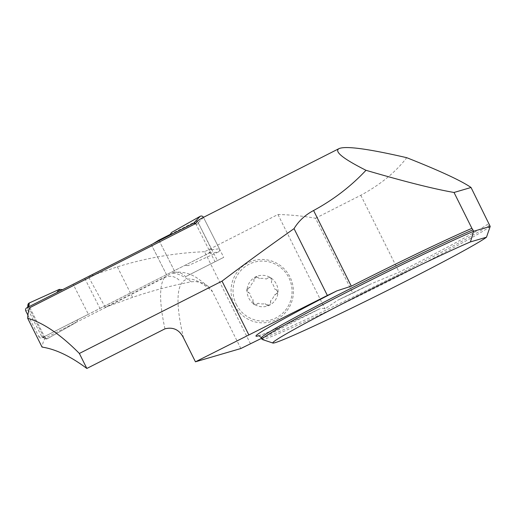 <?xml version="1.0" encoding="UTF-8"?>
<svg xmlns="http://www.w3.org/2000/svg" width="516" height="516" viewBox="0 0 516 516"><rect width="100%" height="100%" fill="white"/><g stroke="black" fill="none" stroke-linecap="round" stroke-linejoin="round"><path stroke-width="0.39" stroke-dasharray="2.58 1.94" d="M250.537 343.92L204.568 251.718L277.956 214.501C290.708 214.798 303.221 216.049 315.502 218.255L352.834 293.133L371.301 283.768L399.145 272.177A128.542 4.489 153.5 0 0 488.916 223.357M315.502 218.255L360.807 195.28C380.402 184.644 395.708 172.112 406.731 157.69M490.2 226.414A128.142 4.47 -26.5 0 1 371.352 289.844A128.142 4.47 -26.5 0 1 262.186 339.457M338.193 300.009A132.148 4.612 -26.5 0 0 371.301 283.768L337.728 300.228L352.834 293.133M261.541 338.341L318.791 309.31C320.81 308.2 322.887 308.065 325.015 308.89L337.735 300.222M204.568 251.718C175.575 252.834 146.505 257.871 117.358 266.843L88.436 276.77L152.884 243.855M170.267 234.387L203.543 217.52L223.731 257.349L217.391 260.548L197.357 221.029M201.092 218.552L203.543 217.52M234.458 305.233A31.734 31.134 -106.3 0 0 288.386 308.678A31.734 31.134 -106.3 0 0 263.876 259.522A31.734 31.134 -106.3 0 0 234.458 305.233M277.956 214.501L325.015 308.89M240.849 348.519L211.902 290.579L208.464 286.612L202.453 283.013L195.738 281.523L191.236 281.807C171.505 285.593 151.949 290.772 132.567 297.358L105.27 307.31L167.171 275.918L171.209 273.332L175.111 272.196C179.271 272.061 182.754 273.564 185.547 276.711L223.731 257.349M105.27 307.31L88.436 276.77M151.414 244.836L167.171 275.918M195.674 223.57L215.024 261.735L185.547 276.711M179.007 280.001C174.601 276.073 169.751 275.273 164.456 277.608L45.247 338.057A244.474 46.621 63.1 0 0 42.048 347.087M29.838 307.659L45.247 338.057M217.391 260.548L215.024 261.735M159.134 240.688L175.111 272.196M117.358 266.843L132.567 297.358M248.828 287.651A6.618 6.489 -106.3 0 0 250.221 287.193L248.828 287.651A2.644 2.593 -106.3 0 0 248.602 292.746A6.618 6.489 -106.3 0 1 249.847 293.301A12.823 12.578 -106.3 0 0 253.13 299.893L252.827 301.228A2.644 2.593 -106.3 0 0 257.026 304.085A6.618 6.489 -106.3 0 1 258.219 303.234A12.823 12.578 -106.3 0 0 265.069 303.647L266.172 304.64A6.618 6.489 -106.3 0 0 265.069 303.647M249.338 287.522L247.093 289.96A15.764 15.467 73.7 0 1 270.906 277.885A15.764 15.467 73.7 0 1 269.584 305.15A15.764 15.467 73.7 0 1 247.093 289.96L248.725 292.707L249.847 293.301M258.31 277.647A6.618 6.489 -106.3 0 0 259.413 278.64L258.31 277.647A2.644 2.593 -106.3 0 0 253.846 279.911A6.618 6.489 -106.3 0 1 253.975 281.394A12.823 12.578 -106.3 0 0 250.221 287.193M275.654 294.642A6.618 6.489 -106.3 0 0 274.26 295.1L275.654 294.642A2.644 2.593 -106.3 0 0 275.879 289.541A6.618 6.489 -106.3 0 1 274.635 288.986A12.823 12.578 -106.3 0 0 271.351 282.4L271.648 281.059A2.644 2.593 -106.3 0 0 267.456 278.201A6.618 6.489 -106.3 0 1 266.262 279.053A12.823 12.578 -106.3 0 0 259.413 278.64M275.144 294.765L278.021 292.146L276.008 289.508L274.635 288.986M236.264 304.388A30.031 29.464 -106.3 0 0 287.302 307.646A30.031 29.464 -106.3 0 0 264.108 261.122A30.031 29.464 -106.3 0 0 236.264 304.388M258.219 303.234L256.536 304.472L255.085 304.601L254.207 304.221L252.956 301.196M266.262 279.053L268.359 277.692L269.997 277.511L270.906 277.885L271.777 281.02M255.981 276.776L253.975 279.872L253.975 281.394M255.523 276.95L258.439 277.608M271.648 281.059A6.618 6.489 -106.3 0 0 271.351 282.4M270.507 300.892L270.771 302.337L269.584 305.15L268.836 305.42A2.644 2.593 -106.3 0 0 270.636 302.376A6.618 6.489 -106.3 0 1 270.507 300.892A12.823 12.578 -106.3 0 0 274.26 295.1M269.584 305.15L266.308 304.601M266.172 304.64A2.644 2.593 -106.3 0 0 268.836 305.42M252.827 301.228A6.618 6.489 -106.3 0 0 253.13 299.893M27.896 315.134L38.835 336.709L41.203 335.523L42.228 336.858L43.486 337.051L88.391 314.302L73.182 284.303L28.277 307.052L27.696 308.181L27.851 309.278L28.154 306.233A2.406 2.361 63.3 0 1 27.903 304.892M195.422 223.699A2.406 2.361 63.3 0 1 196.19 224.589L209.225 250.305A2.406 2.361 63.3 0 1 208.212 253.517L42.028 337.787A2.406 2.361 63.3 0 1 42.022 337.787A2.406 2.361 63.3 0 1 38.835 336.709M203.427 217.371L198.105 222.951L194.461 222.783L73.182 284.303M84.772 278.434L99.981 308.433L88.391 314.302M99.981 308.433L209.67 252.782L211.689 249.75L219.384 248.776A2.406 2.361 63.3 0 1 218.274 252.027L208.78 253.233M25.8 310.993L28.167 309.806L27.851 309.278M28.167 309.806L41.203 335.523M196.19 224.589L198.557 223.402L198.105 222.951M198.557 223.402L211.689 249.75M41.435 336.084L44.086 337.664A2.406 2.361 -116.7 0 0 47.369 338.696L44.099 336.742M47.369 338.696L76.065 322.5L71.982 322.61M218.274 252.027L188.256 265.611L185.063 265.269M166.545 274.68L151.336 244.681M174.356 270.713L159.147 240.708M28.503 306.93L44.086 337.664L47.369 338.696L76.065 322.5L77.91 319.617M44.086 337.664L28.154 306.233M219.384 248.776L203.459 217.352M188.256 265.611L184.838 265.398M60.056 290.927L59.282 289.399M360.807 195.28L399.145 272.177M261.328 337.922A128.142 4.47 153.5 0 0 368.637 289.399A128.142 4.47 153.5 0 0 489.484 224.976M318.791 309.31A132.148 4.612 -26.5 0 1 258.426 335.858M191.236 281.807A244.474 46.621 63.1 0 0 171.209 273.332M164.456 277.608A244.474 46.621 63.1 0 0 164.959 328.84M183.586 338.012A231.658 44.176 -116.9 0 1 212.495 291.65M26.819 307.781L28.277 307.052M208.212 253.517L209.67 252.782M42.028 337.787L43.486 337.051L42.022 337.787M209.225 250.305L211.592 249.118M258.032 335.852L260.103 335.284C268.888 332.33 288.515 323.635 318.985 309.213M173.744 272.338C182.974 271.326 191.391 273.667 198.995 279.369L208.464 286.612M27.567 308.213L27.658 307.355M45.008 338.657L42.125 336.935"/><path stroke-width="0.77" d="M258.426 335.858A132.148 4.612 -26.5 0 1 336.942 290.83L351.319 286.187A128.542 4.489 153.5 0 1 471.901 228.336L454.022 192.474C433.659 188.927 404.312 181.535 365.986 170.293C342.992 158.689 334 151.465 339.018 148.614C345.565 145.744 368.14 148.769 406.731 157.69C439.838 170.796 461.272 180.729 471.037 187.489L490.2 226.414L486.485 237.212L470.437 241.907A120.131 4.192 153.5 0 0 347.036 301.441A120.131 4.192 153.5 0 0 272.912 343.043A120.131 4.192 153.5 0 0 374.629 296.842A120.131 4.192 153.5 0 0 486.485 237.212M365.986 170.293C350.977 186.295 333.51 199.705 313.586 210.515C305.162 214.966 298.654 221.003 294.049 228.633C268.507 246.635 244.5 264.134 222.022 281.123L79.367 353.46C60.617 334.549 43.383 322.81 27.664 318.237A197.622 37.687 63.1 0 1 29.838 307.659L195.674 223.57L197.357 221.029L201.092 218.552L339.018 148.614M272.912 343.043L262.186 339.457A128.142 4.47 -26.5 0 1 262.044 339.354A128.142 4.47 -26.5 0 1 343.804 293.778A128.142 4.47 -26.5 0 1 473.611 231.271L472.895 229.839A128.142 4.47 153.5 0 0 343.088 292.346A128.142 4.47 153.5 0 0 261.328 337.922L262.044 339.354M470.437 241.907L473.611 231.271L490.2 226.414M471.901 228.336L472.895 229.839M454.022 192.474L471.037 187.489M152.884 243.855L158.876 240.166L170.267 234.387M336.942 290.83A40.042 1.4 -26.5 0 1 327.37 295.462L195.454 361.813L240.849 348.519L261.541 338.341M195.454 361.813L183.586 338.012C179.497 329.814 173.292 326.757 164.959 328.84L86.843 368.456C70.479 356.24 55.547 349.119 42.048 347.087L27.664 318.237M79.367 353.46L86.843 368.456M294.049 228.633L327.37 295.462M248.77 334.774L222.022 281.123M158.876 240.166L159.134 240.688M27.896 315.134L25.8 310.993A2.406 2.361 63.3 0 1 26.819 307.781L193.003 223.512A2.406 2.361 63.3 0 1 193.01 223.512A2.406 2.361 63.3 0 1 195.422 223.699M27.658 307.355L27.903 304.892A2.406 2.361 63.3 0 1 29.264 302.982L28.89 306.723M29.264 302.982L59.282 289.399L56.792 292.585M203.459 217.352L203.452 217.346A2.406 2.361 -116.7 0 0 200.169 216.314L193.597 223.202M200.169 216.314L171.473 232.51L169.867 235.244M59.282 289.399L62.655 289.611M171.473 232.51L169.648 235.354M60.056 290.927L59.282 289.399L29.264 302.982L28.154 306.233L28.503 306.93M351.319 286.187L313.586 210.515M193.016 223.505L194.461 222.783L193.01 223.512M261.328 337.922C259.793 336.161 258.69 335.471 258.032 335.852"/></g></svg>
